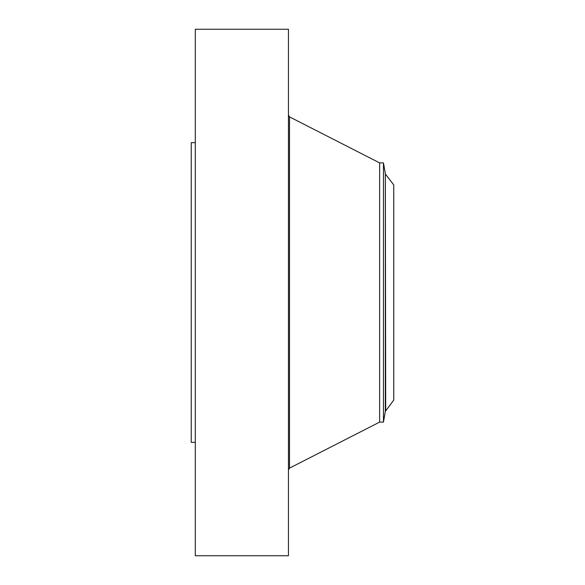 <?xml version="1.0" encoding="UTF-8"?>
<svg xmlns="http://www.w3.org/2000/svg" width="585" height="585" viewBox="0 0 585 585"><rect width="100%" height="100%" fill="white"/><g stroke="black" fill="none" stroke-linecap="round" stroke-linejoin="round"><path stroke-width="0.88" d="M195.302 555.75L195.302 29.25L288.449 29.25L288.449 555.75L195.302 555.75M195.302 442.348L191.251 442.348L191.251 142.652L195.302 142.652M385.712 174.447L393.749 184.918L393.749 400.082L385.347 411.387L385.347 173.613L385.712 410.553M383.46 162.901L379.636 162.901L379.636 422.099L383.46 422.099L383.46 162.901L385.347 173.613M379.636 422.099L289.509 468.132L289.509 116.868L288.449 115.135M379.636 162.901L289.509 116.868M289.509 468.132L288.449 469.865M383.46 422.099L385.347 411.387"/></g></svg>
